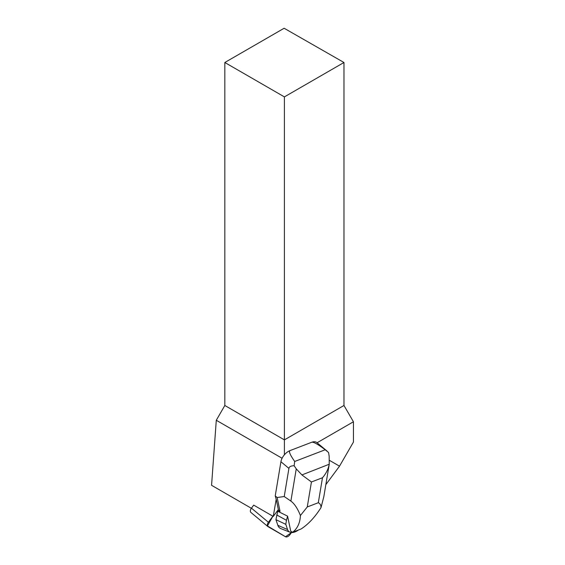 <?xml version="1.0" encoding="UTF-8"?>
<svg xmlns="http://www.w3.org/2000/svg" width="565" height="565" viewBox="0 0 565 565"><rect width="100%" height="100%" fill="white"/><g stroke="black" fill="none" stroke-linecap="round" stroke-linejoin="round"><path stroke-width="0.85" d="M251.072 512.554A4.033 2.302 -50.2 0 1 250.888 512.42A4.033 2.302 -50.2 0 1 251.453 508.161L253.692 505.124L273.255 516.424L276.193 499.269L278.347 509.552L273.255 516.424M272.895 516.212L268.403 522.265A4.033 2.302 129.8 0 0 267.845 526.531A4.033 2.302 129.8 0 0 268.029 526.658L285.502 536.75A4.033 2.302 129.8 0 0 289.916 534.688L291.505 532.534L285.495 536.743L267.429 525.951L272.895 516.212M317.078 442.762L353.436 421.773L353.436 442.07L339.523 466.167L325.843 484.629M339.523 466.167L329.529 460.397M224.828 62.496L284.4 96.89L343.972 62.496L284.139 28.25L224.828 62.496L224.828 405.479L216.289 420.268L211.564 485.307L251.361 508.281M284.4 454.797L284.4 439.874L343.972 405.479L353.436 421.773M343.972 62.496L343.972 405.479M224.828 405.479L284.4 439.874L284.4 96.89M282.09 458.257L216.289 420.268M327.079 451.082L316.852 442.579A10.163 5.812 129.8 0 0 311.711 442.268L290.064 450.58A10.163 5.812 129.8 0 0 280.925 461.746L275.226 495.922L276.193 499.269M292.663 532.223L301.039 529.01C308.257 524.348 314.91 517.222 321.005 507.617L323.83 496.677L329.24 464.232L301.915 474.925L296.258 468.858L294.132 465.73C290.947 465.8 289.209 466.69 288.92 468.392L284.223 496.536L290.883 501.091C294.393 503.613 297.571 508.422 300.418 515.52C300.064 522.922 297.48 528.487 292.663 532.223L290.749 531.234L287.585 516.149L277.719 511.233L275.939 519.673L277.839 525.309A15.241 8.715 129.8 0 0 280.932 528.656L290.014 532.209A12.112 6.921 129.8 0 0 298.412 530.019M300.418 515.52L307.261 506.96L318.314 502.716C320.164 503.634 321.054 505.272 321.005 507.617M284.223 496.536L277.147 497.518L280.042 511.318L277.719 511.233L278.058 509.941M290.064 450.58C288.531 451.287 290.078 454.917 294.697 461.471L325.2 449.761L328.562 452.509L329.162 456.223L329.24 464.232M294.697 461.471L294.132 465.73M325.2 449.761C317.911 444.231 313.413 441.738 311.711 442.268M277.147 497.518L275.226 495.922M280.042 511.318L278.185 509.771M301.915 474.925L311.428 481.987L322.481 477.743C325.956 473.745 328.194 469.31 329.204 464.444M287.239 515.951L287.564 516.17L286.469 520.309L276.73 514.955M286.469 520.309L285.798 524.334L275.939 519.673M285.798 524.334L287.557 529.553A12.112 6.921 129.8 0 0 290.014 532.209M251.453 508.161L268.403 522.265M307.261 506.96L311.428 481.987M322.481 477.743L318.314 502.716M288.92 468.392L280.925 461.746M296.258 468.858L290.883 501.091M287.557 529.553L277.839 525.309M250.888 512.42L267.845 526.531"/></g></svg>
